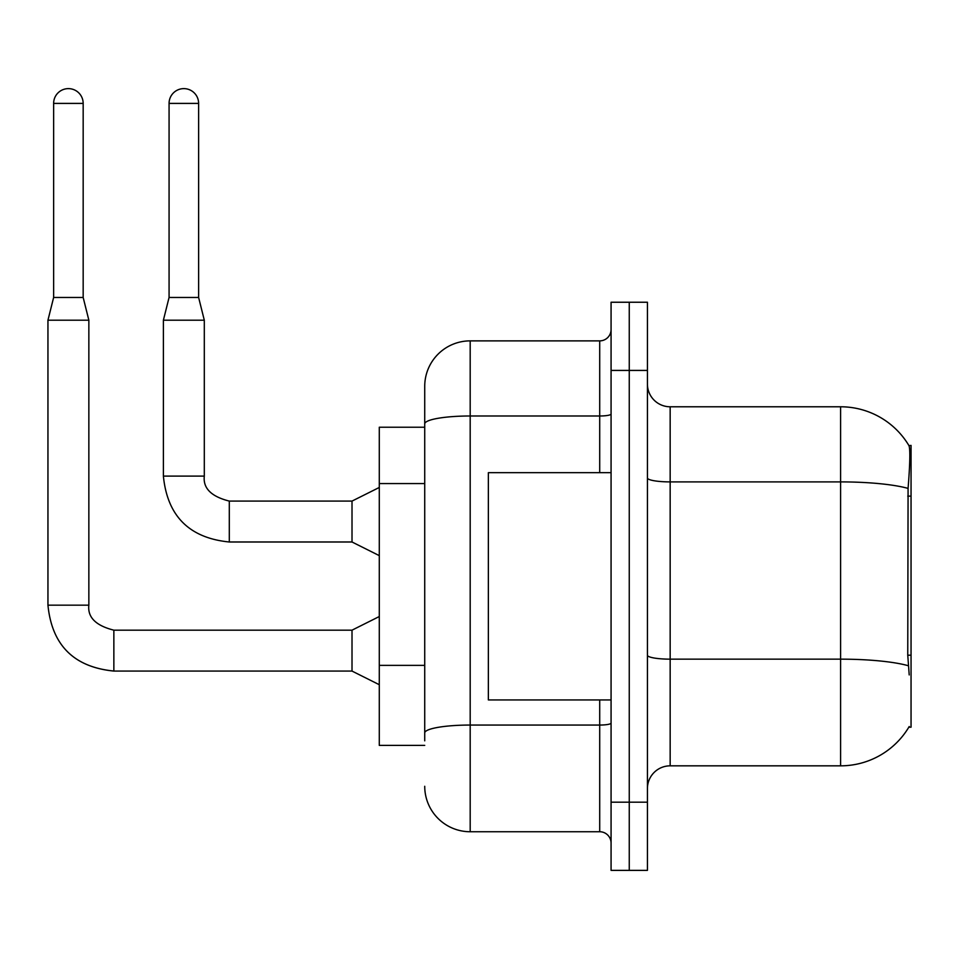 <?xml version="1.0" encoding="UTF-8"?>
<svg xmlns="http://www.w3.org/2000/svg" width="959" height="959" viewBox="0 0 959 959"><rect width="100%" height="100%" fill="white"/><g stroke="black" fill="none" stroke-linecap="round" stroke-linejoin="round"><path stroke-width="1.44" d="M909.216 674.932L907.753 655.189L908.077 488.395C910.043 463.677 910.355 449.447 908.988 445.695L911.05 445.408L911.05 727.21L908.82 727.21L909.216 726.526A79.537 79.537 0 0 1 840.599 765.833L670.161 765.833A22.728 22.728 0 0 0 647.433 788.562M424.729 427.234L379.284 427.234L379.284 745.383L424.729 745.383M629.26 802.192L629.26 870.376L647.433 870.376L647.433 802.192L629.26 802.192L629.26 870.376L611.075 870.376L611.075 802.192L629.26 802.192L629.26 370.414L629.26 802.192M611.075 802.192L611.075 302.241L629.26 302.241L629.26 370.414L629.26 302.241L647.433 302.241L647.433 802.192M908.077 488.395A79.537 13.81 180 0 0 840.599 481.897L840.599 406.784A79.537 79.537 0 0 1 908.988 445.695A79.537 79.537 0 0 0 840.599 406.784L670.161 406.784A22.728 22.728 0 0 1 647.433 384.056A22.728 22.728 0 0 0 670.161 406.784L670.161 765.833M424.729 740.839L424.729 681.274M424.729 467.656L424.729 386.321A45.445 45.445 0 0 1 470.186 340.877L470.186 831.741L599.711 831.741L599.711 699.938M470.186 340.877L599.711 340.877A11.364 11.364 0 0 0 611.075 329.512M611.075 723.086A11.364 1.978 0 0 1 599.711 725.052L470.186 725.052A45.445 7.888 180 0 0 424.729 732.952L424.729 423.89A45.445 7.888 180 0 1 470.186 415.99L599.711 415.99L599.711 340.877M424.729 386.321L424.729 411.327M611.075 843.105A11.364 11.364 0 0 0 599.711 831.741M470.186 831.741A45.445 45.445 0 0 1 424.729 786.284M611.075 472.679L488.359 472.679L488.359 699.938L611.075 699.938M83.169 297.47L53.632 297.47L53.632 103.404A14.769 14.769 0 0 1 68.401 88.624A14.769 14.769 0 0 1 83.169 103.404L83.169 297.47L88.851 320.198L88.851 605.165C87.485 617.296 95.816 625.628 113.857 630.171L113.857 671.036C73.867 667.116 51.906 645.155 47.95 605.165L47.95 320.198L88.851 320.198M379.284 684.702L352.013 671.072L352.013 630.171L379.284 616.529M198.621 297.47L169.072 297.47L169.072 103.404A14.769 14.769 0 0 1 183.84 88.624A14.769 14.769 0 0 1 198.621 103.404L198.621 297.47L204.303 320.198L204.303 476.096C202.924 488.215 211.256 496.546 229.297 501.089L229.297 501.125M379.284 555.633L352.013 541.991L352.013 501.089L379.284 487.46M352.013 541.991L229.297 541.991C189.319 538.047 167.345 516.074 163.39 476.096C167.345 516.074 189.319 538.047 229.297 541.991C189.319 538.047 167.345 516.074 163.39 476.096C167.345 516.074 189.319 538.047 229.297 541.991C189.319 538.047 167.345 516.074 163.39 476.096C167.345 516.074 189.319 538.047 229.297 541.991C189.319 538.047 167.345 516.074 163.39 476.096C167.345 516.074 189.319 538.047 229.297 541.991C189.319 538.047 167.345 516.074 163.39 476.096C167.345 516.074 189.319 538.047 229.297 541.991C189.319 538.047 167.345 516.074 163.39 476.096C167.345 516.074 189.319 538.047 229.297 541.991C189.319 538.047 167.345 516.074 163.39 476.096C167.345 516.074 189.319 538.047 229.297 541.991C189.319 538.047 167.345 516.074 163.39 476.096C167.345 516.074 189.319 538.047 229.297 541.991C189.319 538.047 167.345 516.074 163.39 476.096C167.345 516.074 189.319 538.047 229.297 541.991L229.297 501.089C211.256 496.546 202.924 488.215 204.303 476.096L163.39 476.096L163.39 320.198L204.303 320.198M911.05 655.189L907.753 655.189M911.05 496.115L907.753 496.115M424.729 483.564L379.284 483.564M424.729 665.366L379.284 665.366M840.599 765.833L840.599 481.897L670.161 481.897A22.728 3.944 0 0 1 647.433 477.954M908.329 665.726A79.537 13.81 180 0 0 840.599 659.157L670.161 659.157A22.728 3.944 -0 0 1 647.433 655.201M647.433 370.414L611.075 370.414M599.711 472.679L599.711 415.99A11.364 1.978 0 0 0 611.075 414.024M352.013 671.072L113.857 671.072C73.867 667.116 51.906 645.155 47.95 605.165C51.906 645.155 73.867 667.116 113.857 671.072C73.867 667.116 51.906 645.155 47.95 605.165C51.906 645.155 73.867 667.116 113.857 671.072C73.867 667.116 51.906 645.155 47.95 605.165C51.906 645.155 73.867 667.116 113.857 671.072C73.867 667.116 51.906 645.155 47.95 605.165C51.906 645.155 73.867 667.116 113.857 671.072C73.867 667.116 51.906 645.155 47.95 605.165C51.906 645.155 73.867 667.116 113.857 671.072C73.867 667.116 51.906 645.155 47.95 605.165C51.906 645.155 73.867 667.116 113.857 671.072C73.867 667.116 51.906 645.155 47.95 605.165C51.906 645.155 73.867 667.116 113.857 671.072C73.867 667.116 51.906 645.155 47.95 605.165C51.906 645.155 73.867 667.116 113.857 671.072C73.867 667.116 51.906 645.155 47.95 605.165L88.851 605.165C87.485 617.296 95.816 625.628 113.857 630.171C95.816 625.628 87.485 617.296 88.851 605.165C87.485 617.296 95.816 625.628 113.857 630.171C95.816 625.628 87.485 617.296 88.851 605.165C87.485 617.296 95.816 625.628 113.857 630.171C95.816 625.628 87.485 617.296 88.851 605.165C87.485 617.296 95.816 625.628 113.857 630.171C95.816 625.628 87.485 617.296 88.851 605.165C87.485 617.296 95.816 625.628 113.857 630.171C95.816 625.628 87.485 617.296 88.851 605.165C87.485 617.296 95.816 625.628 113.857 630.171C95.816 625.628 87.485 617.296 88.851 605.165C87.485 617.296 95.816 625.628 113.857 630.171C95.816 625.628 87.485 617.296 88.851 605.165C87.485 617.296 95.816 625.628 113.857 630.171C95.816 625.628 87.485 617.296 88.851 605.165C87.485 617.296 95.816 625.628 113.857 630.171C95.816 625.628 87.485 617.296 88.851 605.165M53.632 103.404L83.169 103.404M169.072 103.404L198.621 103.404M229.297 501.089C211.256 496.546 202.924 488.215 204.303 476.096C202.924 488.215 211.256 496.546 229.297 501.089C211.256 496.546 202.924 488.215 204.303 476.096C202.924 488.215 211.256 496.546 229.297 501.089C211.256 496.546 202.924 488.215 204.303 476.096C202.924 488.215 211.256 496.546 229.297 501.089C211.256 496.546 202.924 488.215 204.303 476.096C202.924 488.215 211.256 496.546 229.297 501.089C211.256 496.546 202.924 488.215 204.303 476.096C202.924 488.215 211.256 496.546 229.297 501.089C211.256 496.546 202.924 488.215 204.303 476.096C202.924 488.215 211.256 496.546 229.297 501.089C211.256 496.546 202.924 488.215 204.303 476.096C202.924 488.215 211.256 496.546 229.297 501.089C211.256 496.546 202.924 488.215 204.303 476.096C202.924 488.215 211.256 496.546 229.297 501.089L352.013 501.089M352.013 630.171L113.857 630.171M47.95 605.165C51.906 645.155 73.867 667.116 113.857 671.072M53.632 297.47L47.95 320.198M169.072 297.47L163.39 320.198"/></g></svg>
